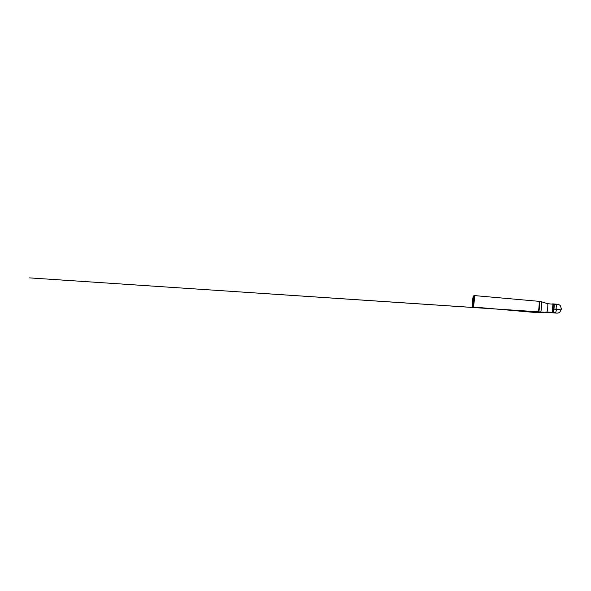 <?xml version="1.0" encoding="UTF-8"?>
<svg xmlns="http://www.w3.org/2000/svg" width="591" height="591" viewBox="0 0 591 591"><rect width="100%" height="100%" fill="white"/><g stroke="black" fill="none" stroke-linecap="round" stroke-linejoin="round"><path stroke-width="0.89" d="M555.51 312.491L556.175 313.016L555.51 313.008L556.545 309.64C556.515 309.292 557.402 309.3 556.988 309.034L556.035 308.753L556.567 304.439L557.173 304.276L555.939 304.668M539.125 301.986A5.533 0.569 95.1 0 1 539.391 301.565L541.393 301.742A5.533 0.569 95.1 0 1 541.408 301.742A5.533 0.569 95.1 0 1 541.467 307.305A5.533 0.569 95.1 0 1 540.425 312.757A5.533 0.569 95.1 0 1 540.41 312.757L538.408 312.58A5.533 0.569 95.1 0 1 538.224 312.122M553.804 304.882A3.768 0.384 95.1 0 1 553.966 304.631A3.768 0.384 95.1 0 1 554.011 304.653L553.678 304.254A4.137 0.428 95.1 0 0 553.634 304.232L547.643 303.693A4.137 0.428 95.1 0 1 547.643 303.7A4.137 0.428 95.1 0 1 547.694 307.859A4.137 0.428 95.1 0 1 546.911 311.937A4.137 0.428 95.1 0 1 546.904 311.937L552.903 312.476A4.137 0.428 95.1 0 1 552.895 312.476M553.678 304.254A4.137 0.428 95.1 0 1 553.693 308.391A4.137 0.428 95.1 0 1 552.947 312.454A4.137 0.428 95.1 0 1 552.903 312.476M473.657 299.829A5.149 0.532 -84.9 0 0 473.428 296.106A5.149 0.532 -84.9 0 0 472.497 301.159A5.149 0.532 -84.9 0 0 472.519 306.301A5.149 0.532 -84.9 0 0 473.657 299.829M473.428 296.106L474.048 295.574A5.733 0.591 95.1 0 1 474.115 295.552A5.733 0.591 95.1 0 1 474.307 299.726A5.733 0.591 95.1 0 1 473.096 306.973A5.733 0.591 95.1 0 1 473.036 306.936L472.519 306.301M473.096 306.973L537.899 312.735A5.733 0.591 -84.9 0 0 537.958 312.713A5.733 0.591 -84.9 0 0 539.11 305.495A5.733 0.591 -84.9 0 0 538.97 301.351A5.733 0.591 -84.9 0 0 538.911 301.321L474.115 295.552M554.011 304.653A3.768 0.384 95.1 0 1 554.026 308.421A3.768 0.384 95.1 0 1 553.346 312.122A3.768 0.384 95.1 0 1 553.302 312.137A3.768 0.384 95.1 0 1 553.183 311.863M553.531 309.869L561.406 309.078M538.97 301.351L539.391 301.565A5.533 0.569 95.1 0 1 539.576 305.591A5.533 0.569 95.1 0 1 538.408 312.58L537.958 312.713M552.253 311.893L552.895 304.675M552.637 303.87L556.301 304.166C557.283 304.143 559.404 304.454 560.401 305.813L561.443 308.997L559.854 312.092C558.576 313.296 556.493 313.193 555.51 313.008L29.55 277.881L555.525 312.957M555.518 312.957L551.868 312.676M560.985 308.857L561.413 309.152L560.948 309.219M547.643 303.7L541.408 301.742M546.911 311.937L540.425 312.757M553.324 312.144L555.658 312.513M553.989 304.631L556.633 304.683M553.346 312.122L552.947 312.454"/></g></svg>
